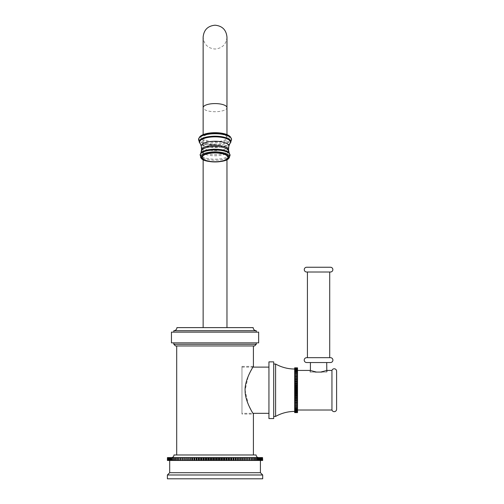 <?xml version="1.0" encoding="UTF-8"?>
<svg xmlns="http://www.w3.org/2000/svg" width="504" height="504" viewBox="0 0 504 504"><rect width="100%" height="100%" fill="white"/><g stroke="black" fill="none" stroke-linecap="round" stroke-linejoin="round"><path stroke-width="0.38" stroke-dasharray="2.52 1.89" d="M167.404 478.8L262.697 478.8M167.404 474.989L262.697 474.989M260.411 472.702L169.691 472.702M260.411 460.454L169.691 460.454L260.411 460.454M167.429 460.454L167.429 457.594L168.368 457.594L167.41 457.594L167.41 460.454L262.685 460.454L262.672 457.594L261.733 457.594L261.733 460.454M168.431 460.454L167.53 460.454L168.431 460.454L168.431 457.594L167.53 457.594L168.431 457.594L168.431 460.454M168.619 460.454L167.775 460.454L168.619 460.454L168.619 457.594L167.775 457.594L168.619 457.594L168.619 460.454M168.941 460.454L168.147 460.454L168.941 460.454L168.941 457.594L168.147 457.594L168.941 457.594L168.941 460.454M169.388 460.454L168.651 460.454L169.388 460.454L169.388 457.594L168.651 457.594L169.388 457.594L169.388 460.454M169.955 460.454L169.281 460.454L169.955 460.454L169.955 457.594L169.281 457.594L169.955 457.594L169.955 460.454M170.648 460.454L170.037 460.454L170.648 460.454L170.648 457.594L170.037 457.594L170.648 457.594L170.648 460.454M171.467 460.454L170.919 460.454L171.467 460.454L171.467 457.594L170.919 457.594L171.467 457.594L171.467 460.454M172.399 460.454L171.921 460.454L172.399 460.454L172.399 457.594L171.921 457.594L172.399 457.594L172.399 460.454M173.452 460.454L173.036 460.454L173.452 460.454L173.452 457.594L173.036 457.594L173.452 457.594L173.452 460.454M174.617 460.454L174.271 460.454L174.617 460.454L174.617 457.594L174.271 457.594L174.617 457.594L174.617 460.454M175.896 460.454L175.619 457.594L175.896 460.454M177.282 460.454L177.068 457.594L177.282 460.454M178.769 460.454L178.63 457.594L178.769 460.454M180.356 460.454L180.287 457.594L180.356 460.454M167.429 457.594L182.038 457.594L182.038 460.454M168.368 457.594L168.368 460.454M167.53 457.594L167.53 460.454M167.574 457.594L167.574 460.454M167.775 457.594L167.775 460.454M167.851 457.594L167.851 460.454M168.147 457.594L168.147 460.454M168.254 457.594L168.254 460.454M168.651 457.594L168.651 460.454M168.79 457.594L168.79 460.454M169.281 457.594L169.281 460.454M169.451 457.594L169.451 460.454M170.037 457.594L170.037 460.454M170.232 457.594L170.232 460.454M170.919 457.594L170.919 460.454M171.146 457.594L171.146 460.454M171.921 457.594L171.921 460.454M172.173 457.594L172.173 460.454M173.036 457.594L173.036 460.454M173.319 457.594L173.319 460.454M174.271 457.594L174.271 460.454M174.579 457.594L174.579 460.454M175.619 457.594L175.619 460.454M175.953 457.594L175.953 460.454M177.068 457.594L177.068 460.454M177.427 457.594L177.427 460.454M178.63 457.594L178.63 460.454M179.008 457.594L179.008 460.454M180.287 457.594L180.287 460.454M180.69 457.594L180.69 460.454M182.467 460.454L182.467 457.594L182.038 457.594M182.467 457.594L183.809 457.594L183.809 460.454M183.809 457.594L183.884 460.454M184.332 460.454L184.332 457.594L183.884 457.594M184.332 457.594L185.667 457.594L185.667 460.454M185.667 457.594L185.812 460.454M186.278 460.454L186.278 457.594L185.812 457.594M186.278 457.594L187.608 457.594L187.608 460.454M187.608 457.594L187.822 460.454M188.307 460.454L188.307 457.594L187.822 457.594M188.307 457.594L189.624 457.594L189.624 460.454M189.624 457.594L189.901 460.454M190.405 460.454L190.405 457.594L189.901 457.594M190.405 457.594L191.709 457.594L191.709 460.454M191.709 457.594L192.056 457.594L192.056 460.454M192.572 460.454L192.572 457.594L192.056 457.594M192.572 457.594L193.857 457.594L193.857 460.454M193.857 457.594L194.273 457.594L194.273 460.454M194.802 460.454L194.802 457.594L194.273 457.594M194.802 457.594L196.062 457.594L196.062 460.454M196.062 457.594L196.547 457.594L196.547 460.454M197.089 460.454L197.089 457.594L196.547 457.594M197.089 457.594L198.318 457.594L198.318 460.454M198.318 457.594L198.866 457.594L198.866 460.454M199.42 460.454L199.42 457.594L198.866 457.594M199.42 457.594L200.624 457.594L200.624 460.454M200.624 457.594L201.235 457.594L201.235 460.454M201.802 460.454L201.802 457.594L201.235 457.594M201.802 457.594L202.967 457.594L202.967 460.454M202.967 457.594L203.641 457.594L203.641 460.454M204.214 460.454L204.214 457.594L203.641 457.594M204.214 457.594L205.342 457.594L205.342 460.454M205.342 457.594L206.079 457.594L206.079 460.454M206.659 460.454L206.659 457.594L206.079 457.594M206.659 457.594L207.749 457.594L207.749 460.454M207.749 457.594L208.536 457.594L208.536 460.454M209.122 460.454L209.122 457.594L208.536 457.594M209.122 457.594L210.168 457.594L210.168 460.454M210.168 457.594L211.018 457.594L211.018 460.454M211.604 460.454L211.604 457.594L211.018 457.594M211.604 457.594L212.606 457.594L212.606 460.454M212.606 457.594L213.507 457.594L213.507 460.454M214.099 460.454L214.099 457.594L213.507 457.594M214.099 457.594L215.051 457.594L215.051 460.454M215.051 457.594L216.002 457.594L216.002 460.454M216.594 460.454L216.594 457.594L216.002 457.594M216.594 457.594L217.495 457.594L217.495 460.454M217.495 457.594L218.497 457.594L218.497 460.454M219.083 460.454L219.083 457.594L218.497 457.594M219.083 457.594L219.927 457.594L219.927 460.454M219.927 457.594L220.979 457.594L220.979 460.454M221.558 460.454L221.558 457.594L220.979 457.594M221.558 457.594L222.352 457.594L222.352 460.454M222.352 457.594L223.442 457.594L223.442 460.454M224.022 460.454L224.022 457.594L223.442 457.594M224.022 457.594L224.759 457.594L224.759 460.454M224.759 457.594L225.887 457.594L225.887 460.454M226.46 460.454L226.46 457.594L225.887 457.594M226.46 457.594L227.134 457.594L227.134 460.454M227.134 457.594L228.299 457.594L228.299 460.454M228.866 460.454L228.866 457.594L228.299 457.594M228.866 457.594L229.477 457.594L229.477 460.454M229.477 457.594L230.674 457.594L230.674 460.454M231.229 460.454L231.229 457.594L230.674 457.594M231.229 457.594L231.777 457.594L231.777 460.454M231.777 457.594L233.012 457.594L233.012 460.454M233.554 460.454L233.554 457.594L233.012 457.594M233.554 457.594L234.039 457.594L234.039 460.454M234.039 457.594L235.299 457.594L235.299 460.454M235.828 460.454L235.828 457.594L235.299 457.594M235.828 457.594L236.244 457.594L236.244 460.454M236.244 457.594L237.529 457.594L237.529 460.454M238.046 460.454L238.046 457.594L237.529 457.594M238.046 457.594L238.392 457.594L238.392 460.454M238.392 457.594L239.696 457.594L239.696 460.454M240.194 460.454L240.194 457.594L239.696 457.594M240.194 457.594L240.477 460.454M240.477 457.594L241.794 457.594L241.794 460.454M242.279 460.454L242.279 457.594L241.794 457.594M242.279 457.594L242.493 460.454M242.493 457.594L243.823 457.594L243.823 460.454M244.289 460.454L244.289 457.594L243.823 457.594M244.289 457.594L244.427 460.454M244.427 457.594L245.769 457.594L245.769 460.454M246.217 460.454L246.217 457.594L245.769 457.594M246.217 457.594L246.286 460.454M246.286 457.594L247.634 457.594L247.634 460.454M249.814 460.454L249.814 457.594L248.062 457.594L248.062 460.454L248.062 457.594L247.634 457.594M249.411 457.594L249.411 460.454M249.814 457.594L249.745 460.454L249.745 457.594L251.087 457.594L251.087 460.454M251.471 460.454L251.471 457.594L251.087 457.594M251.471 457.594L251.332 460.454L251.332 457.594L252.668 457.594L252.668 460.454M253.027 460.454L253.027 457.594L252.668 457.594M253.027 457.594L252.819 460.454L252.819 457.594L254.148 457.594L254.148 460.454M254.482 460.454L254.482 457.594L254.148 457.594M254.482 457.594L254.205 460.454L254.205 457.594L255.522 457.594L255.522 460.454M255.83 460.454L255.522 457.594M255.83 457.594L255.478 457.594L255.478 460.454L255.478 457.594L256.782 457.594L256.782 460.454M257.065 460.454L256.782 457.594M257.065 457.594L256.643 457.594L256.643 460.454L256.643 457.594L257.928 457.594L257.928 460.454M258.18 460.454L257.928 457.594M258.18 457.594L257.695 457.594L257.695 460.454L257.695 457.594L258.955 457.594L258.955 460.454M259.182 460.454L259.182 457.594L258.634 457.594L258.955 457.594M259.182 457.594L258.634 457.594L258.634 460.454L258.634 457.594L259.862 457.594L259.862 460.454M260.064 460.454L260.064 457.594L259.447 457.594L259.862 457.594M260.064 457.594L259.447 457.594L259.447 460.454L259.447 457.594L260.65 457.594L260.65 460.454M260.82 460.454L260.82 457.594L260.146 457.594L260.65 457.594M260.82 457.594L260.146 457.594L260.146 460.454L260.146 457.594L261.311 457.594L261.311 460.454M261.45 460.454L261.45 457.594L260.713 457.594L261.311 457.594M261.45 457.594L260.713 457.594L260.713 460.454L260.713 457.594L261.847 457.594L261.847 460.454M261.954 460.454L261.954 457.594L261.16 457.594L261.847 457.594M261.954 457.594L261.16 457.594L261.16 460.454L261.16 457.594L262.25 457.594L262.25 460.454M262.326 460.454L262.326 457.594L261.481 457.594L262.25 457.594M262.326 457.594L261.481 457.594L261.481 460.454L261.481 457.594L262.527 457.594L262.527 460.454M262.571 460.454L262.571 457.594L261.671 457.594L262.527 457.594M262.571 457.594L261.671 457.594L261.671 460.454L261.671 457.594L262.672 457.594L261.733 457.594M258.741 457.594L171.36 457.594L258.741 457.594M173.981 454.973L256.12 454.973M176.696 454.973L253.405 454.973L176.696 454.973M176.696 345.958L253.405 345.958L176.696 345.958M175.505 345.958L254.596 345.958M173.836 344.295L256.265 344.295M171.454 342.865L258.647 342.865M171.454 332.142L258.647 332.142M173.836 330.712L256.265 330.712M176.929 327.619L253.166 327.619M215.051 327.619L203.137 327.619L215.051 327.619M215.051 141.725A11.913 4.076 180 0 0 226.964 137.649A11.913 4.076 180 0 0 215.051 133.573A11.913 4.076 180 0 0 203.137 137.649A11.913 4.076 180 0 0 215.051 141.725M241.97 367.114L252.964 367.114L248.308 375.99L245.108 390.222L248.308 404.46L252.964 413.33L241.97 413.33L241.97 367.114L241.97 413.33M253.405 366.402L241.97 366.402L241.97 414.049L253.405 414.049M241.97 366.402L241.97 414.049M268.941 413.33L268.941 367.114L268.941 413.33M268.941 361.872L268.941 418.572M273.704 361.872L273.704 418.572M273.704 364.02L273.704 416.43L273.704 364.02M275.606 364.02L275.606 416.43M294.67 369.022L294.67 411.428L294.67 369.022M297.524 412.606L297.524 367.838L297.524 368.544L297.524 367.838L294.67 367.838L294.67 412.606M294.67 368.626L294.67 367.989L294.67 368.626L297.524 368.626L294.67 368.626M294.67 368.871L294.67 368.304L294.67 368.871L297.524 368.871L294.67 368.871M294.67 369.281L294.67 368.783L294.67 369.281L297.524 369.281L294.67 369.281M294.67 369.854L294.67 369.432L294.67 369.854L297.524 369.854L294.67 369.854M294.67 370.579L294.67 370.238L294.67 370.579L297.524 370.579L294.67 370.579M294.67 371.448L297.524 371.448L294.67 371.448M294.67 372.462L297.524 372.462L294.67 372.462M294.67 373.615L297.524 373.615L294.67 373.615M297.524 410.01L297.524 370.434L297.524 410.01M297.524 374.894L294.67 374.894M297.524 368.544L294.67 368.544M297.524 367.863L294.67 367.863M297.524 367.989L294.67 367.989M297.524 368.059L294.67 368.059M297.524 368.304L294.67 368.304M297.524 368.424L294.67 368.424M297.524 368.783L294.67 368.783M297.524 368.953L294.67 368.953M297.524 369.432L294.67 369.432M297.524 369.64L294.67 369.64M297.524 370.238L294.67 370.238M297.524 370.49L294.67 370.49M297.524 371.19L294.67 371.19M297.524 371.486L294.67 371.486M297.524 372.292L294.67 372.292M297.524 372.626L294.67 372.626M297.524 373.527L294.67 373.527M297.524 373.899L294.67 373.899M297.524 375.297L294.67 375.297M297.524 376.286L294.67 376.286M297.524 376.375L294.67 376.375M297.524 376.809L294.67 376.809M297.524 377.792L294.67 377.792M297.524 377.962L294.67 377.962M297.524 378.422L294.67 378.422M297.524 379.386L294.67 379.386M297.524 379.644L294.67 379.644M297.524 380.129L294.67 380.129M297.524 381.062L294.67 381.062M297.524 381.402L294.67 381.402M297.524 381.906L294.67 381.906M297.524 382.807L294.67 382.807M297.524 383.229L294.67 383.229M297.524 383.752L294.67 383.752M297.524 384.615L294.67 384.615M297.524 385.113L294.67 385.113M297.524 385.642L294.67 385.642M297.524 386.461L294.67 386.461M297.524 387.028L294.67 387.028M297.524 387.57L294.67 387.57M297.524 388.332L294.67 388.332M297.524 388.975L294.67 388.975M297.524 389.523L294.67 389.523M297.524 390.222L294.67 390.222M297.524 390.928L294.67 390.928M297.524 391.476L294.67 391.476M297.524 392.112L294.67 392.112M297.524 392.874L294.67 392.874M297.524 393.416L294.67 393.416M297.524 393.989L294.67 393.989M297.524 394.802L294.67 394.802M297.524 395.338L294.67 395.338M297.524 395.835L294.67 395.835M297.524 396.698L294.67 396.698M297.524 397.221L294.67 397.221M297.524 397.637L294.67 397.637M297.524 398.538L294.67 398.538M297.524 399.048L294.67 399.048M297.524 399.389L294.67 399.389M297.524 400.321L294.67 400.321M297.524 400.806L294.67 400.806M297.524 401.064L294.67 401.064M297.524 402.022L294.67 402.022M297.524 402.488L294.67 402.488M297.524 402.658L294.67 402.658M297.524 403.641L294.67 403.641M297.524 404.076L294.67 404.076M297.524 404.158L294.67 404.158M297.524 405.153L294.67 405.153M297.524 405.556L294.67 405.556L297.524 405.556M297.524 406.552L294.67 406.552M297.524 406.917L294.67 406.917M297.524 406.829L294.67 406.829L297.524 406.829M297.524 407.824L294.67 407.824M297.524 408.158L294.67 408.158M297.524 407.982L294.67 407.982L297.524 407.982M297.524 408.964L294.67 408.964M297.524 409.254L294.67 409.254M297.524 408.996L294.67 408.996L297.524 408.996M297.524 409.96L294.67 409.96M297.524 410.212L294.67 410.212M297.524 409.872L294.67 409.872L297.524 409.872M297.524 410.81L294.67 410.81M297.524 411.018L294.67 411.018M297.524 410.596L294.67 410.596L297.524 410.596M297.524 411.497L294.67 411.497M297.524 411.661L294.67 411.661M297.524 411.163L294.67 411.163L297.524 411.163M297.524 412.026L294.67 412.026M297.524 412.146L294.67 412.146M297.524 411.573L294.67 411.573L297.524 411.573M297.524 412.392L294.67 412.392M297.524 412.461L294.67 412.461M297.524 411.818L294.67 411.818L297.524 411.818M297.524 412.581L294.67 412.581M297.524 411.907L294.67 411.907M326.712 370.585L326.712 372.072L310.061 372.072L315.353 372.072L310.414 372.072L310.414 370.585M310.414 362.54L326.712 362.54M316.481 372.072L310.414 372.072M310.061 372.072L310.061 370.434L315.353 372.072M321.772 372.072L327.071 370.434L327.071 372.072M331.947 410.01L331.947 370.434M317.281 372.072L319.845 372.072M326.712 372.072L320.645 372.072M306.652 357.683L330.473 357.683M307.415 357.683L329.711 357.683L307.415 357.683M307.415 272.009L329.711 272.009M336.596 409.286L336.596 371.164M215.051 144.32L203.137 144.32L215.051 144.32M226.964 37.113C226.258 44.346 222.283 48.321 215.051 49.027C207.812 48.321 203.843 44.346 203.137 37.113L203.137 107.648A11.913 4.076 180 0 0 215.051 111.724A11.913 4.076 180 0 0 226.964 107.648L226.964 159.686M229.175 137.649A14.125 4.832 0 0 1 215.051 142.481A14.125 4.832 0 0 1 200.92 137.649A14.125 4.832 180 0 1 215.051 132.817A14.125 4.832 180 0 1 229.175 137.649M230.492 137.012A16.09 5.5 180 0 1 231.141 138.556A16.09 5.5 0 0 1 215.051 144.056A16.09 5.5 0 0 1 198.96 138.556A16.09 5.5 180 0 1 199.609 137.012M198.626 138.972A16.456 5.626 180 0 0 198.595 139.318A16.456 5.626 0 0 0 215.051 144.95A16.456 5.626 0 0 0 231.506 139.318A16.456 5.626 180 0 0 231.475 138.972M231.481 139.01A16.462 5.632 180 0 1 231.512 139.362A16.462 5.632 0 0 1 215.051 144.995A16.462 5.632 0 0 1 198.589 139.362A16.462 5.632 180 0 1 198.62 139.01M230.114 143.293A15.845 5.418 0 0 1 215.051 147.036A15.845 5.418 0 0 1 199.987 143.293M230.026 143.388A15.75 5.387 0 0 1 215.051 147.111A15.75 5.387 0 0 1 200.075 143.388M229.868 143.564A15.41 5.267 0 0 1 215.051 147.395A15.41 5.267 0 0 1 200.227 143.564M228.797 146.185A13.759 4.706 0 0 1 215.051 150.683A13.759 4.706 0 0 1 201.304 146.185M228.551 149.965A13.507 4.618 0 0 1 215.051 154.583A13.507 4.618 0 0 1 201.543 149.965M228.577 151.137A13.526 4.624 0 0 1 215.051 155.768A13.526 4.624 0 0 1 201.518 151.137M200.901 152.995A14.578 4.99 180 0 0 200.472 154.199A14.578 4.99 0 0 0 215.051 159.182A14.578 4.99 0 0 0 229.629 154.199A14.578 4.99 180 0 0 229.2 152.995M230.026 155.112A14.975 5.122 0 0 1 215.051 160.234A14.975 5.122 0 0 1 200.075 155.112A14.975 5.122 180 0 1 200.107 154.772M228.759 158.401A14.471 4.952 0 0 1 215.051 161.759A14.471 4.952 0 0 1 201.342 158.401M203.137 159.686L203.137 137.649M226.964 134.644L226.964 137.649"/><path stroke-width="0.76" d="M167.404 478.8L262.697 478.8L262.697 474.989L167.404 474.989L167.404 478.8M262.697 474.989L260.411 472.702L169.691 472.702L167.404 474.989M260.411 472.702L260.411 460.454M169.691 472.702L169.691 460.454M262.527 460.454L262.527 457.594L262.685 460.454L167.41 460.454L167.429 457.594L167.41 460.454M262.527 457.594L216.594 457.594L216.594 460.454M217.495 457.594L217.495 460.454M216.002 460.454L216.002 457.594L216.594 457.594M216.002 457.594L215.051 457.594L215.051 460.454M215.051 457.594L214.099 457.594L214.099 460.454M213.507 460.454L213.507 457.594L214.099 457.594M213.507 457.594L212.606 457.594L212.606 460.454M212.606 457.594L211.604 457.594L211.604 460.454M211.018 460.454L211.018 457.594L211.604 457.594M211.018 457.594L210.168 457.594L210.168 460.454M210.168 457.594L209.122 457.594L209.122 460.454M208.536 460.454L208.536 457.594L209.122 457.594M208.536 457.594L207.749 457.594L207.749 460.454M207.749 457.594L206.659 457.594L206.659 460.454M206.079 460.454L206.079 457.594L206.659 457.594M206.079 457.594L205.342 457.594L205.342 460.454M205.342 457.594L204.214 457.594L204.214 460.454M203.641 460.454L203.641 457.594L204.214 457.594M203.641 457.594L202.967 457.594L202.967 460.454M202.967 457.594L201.802 457.594L201.802 460.454M201.235 460.454L201.235 457.594L201.802 457.594M201.235 457.594L200.624 457.594L200.624 460.454M200.624 457.594L199.42 457.594L199.42 460.454M198.866 460.454L198.866 457.594L199.42 457.594M198.866 457.594L198.318 457.594L198.318 460.454M198.318 457.594L197.089 457.594L197.089 460.454M196.547 460.454L196.547 457.594L197.089 457.594M196.547 457.594L196.062 457.594L196.062 460.454M196.062 457.594L194.802 457.594L194.802 460.454M194.273 460.454L194.273 457.594L194.802 457.594M194.273 457.594L193.857 457.594L193.857 460.454M193.857 457.594L192.572 457.594L192.572 460.454M192.056 460.454L192.056 457.594L192.572 457.594M192.056 457.594L191.709 457.594L191.709 460.454M191.709 457.594L190.405 457.594L190.405 460.454M189.901 460.454L189.901 457.594L190.405 457.594M189.901 457.594L189.624 460.454M189.624 457.594L188.307 457.594L188.307 460.454M187.822 460.454L187.822 457.594L188.307 457.594M187.822 457.594L187.608 460.454M187.608 457.594L186.278 457.594L186.278 460.454M185.812 460.454L185.812 457.594L186.278 457.594M185.812 457.594L185.667 460.454M185.667 457.594L184.332 457.594L184.332 460.454M183.884 460.454L183.884 457.594L184.332 457.594M183.884 457.594L183.809 460.454M183.809 457.594L182.467 457.594L182.467 460.454M182.038 460.454L182.038 457.594L182.467 457.594M182.038 457.594L180.69 457.594L180.69 460.454M180.287 460.454L180.287 457.594L180.69 457.594M180.287 457.594L179.008 457.594L179.008 460.454M178.63 460.454L178.63 457.594L179.008 457.594M178.63 457.594L177.427 457.594L177.427 460.454M177.068 460.454L177.068 457.594L177.427 457.594M177.068 457.594L175.953 457.594L175.953 460.454M175.619 460.454L175.619 457.594L175.953 457.594M175.619 457.594L174.579 457.594L174.579 460.454M174.271 460.454L174.579 457.594M174.271 457.594L173.319 457.594L173.319 460.454M173.036 460.454L173.319 457.594M173.036 457.594L172.173 457.594L172.173 460.454M171.921 460.454L172.173 457.594M171.921 457.594L171.146 457.594L171.146 460.454M170.919 460.454L171.146 457.594M170.919 457.594L170.232 457.594L170.232 460.454M170.037 460.454L170.232 457.594M170.037 457.594L169.451 457.594L169.451 460.454M169.281 460.454L169.451 457.594M169.281 457.594L168.79 457.594L168.79 460.454M168.651 460.454L168.79 457.594M168.651 457.594L168.254 457.594L168.254 460.454M168.147 460.454L168.254 457.594M168.147 457.594L167.851 460.454M167.775 460.454L167.851 457.594M167.775 457.594L167.574 460.454M167.53 460.454L167.574 457.594M262.571 457.594L262.571 460.454M262.326 457.594L262.326 460.454M262.25 457.594L262.25 460.454M261.954 457.594L261.954 460.454M261.847 457.594L261.847 460.454M261.45 457.594L261.45 460.454M261.311 457.594L261.311 460.454M260.82 457.594L260.82 460.454M260.65 457.594L260.65 460.454M260.064 457.594L260.064 460.454M259.862 457.594L259.862 460.454M259.182 457.594L259.182 460.454M258.955 457.594L258.955 460.454M258.18 457.594L258.18 460.454M257.928 457.594L257.928 460.454M257.065 457.594L257.065 460.454M256.782 457.594L256.782 460.454M255.83 457.594L255.83 460.454M255.522 457.594L255.522 460.454M254.482 457.594L254.482 460.454M254.148 457.594L254.148 460.454M253.027 457.594L253.027 460.454M252.668 457.594L252.668 460.454M251.471 457.594L251.471 460.454M251.087 457.594L251.087 460.454M249.814 457.594L249.814 460.454M249.411 457.594L249.411 460.454M248.062 457.594L248.062 460.454L248.062 457.594M247.634 457.594L247.634 460.454M246.286 457.594L246.286 460.454M246.217 457.594L246.217 460.454M245.769 457.594L245.769 460.454M244.427 457.594L244.427 460.454M244.289 457.594L244.289 460.454M243.823 457.594L243.823 460.454M242.493 457.594L242.493 460.454M242.279 457.594L242.279 460.454M241.794 457.594L241.794 460.454M240.477 457.594L240.477 460.454M240.194 457.594L240.194 460.454M239.696 457.594L239.696 460.454M238.392 457.594L238.392 460.454M238.046 457.594L238.046 460.454M237.529 457.594L237.529 460.454M236.244 457.594L236.244 460.454M235.828 457.594L235.828 460.454M235.299 457.594L235.299 460.454M234.039 457.594L234.039 460.454M233.554 457.594L233.554 460.454M233.012 457.594L233.012 460.454M231.777 457.594L231.777 460.454M231.229 457.594L231.229 460.454M230.674 457.594L230.674 460.454M229.477 457.594L229.477 460.454M228.866 457.594L228.866 460.454M228.299 457.594L228.299 460.454M227.134 457.594L227.134 460.454M226.46 457.594L226.46 460.454M225.887 457.594L225.887 460.454M224.759 457.594L224.759 460.454M224.022 457.594L224.022 460.454M223.442 457.594L223.442 460.454M222.352 457.594L222.352 460.454M221.558 457.594L221.558 460.454M220.979 457.594L220.979 460.454M219.927 457.594L219.927 460.454M219.083 457.594L219.083 460.454M218.497 457.594L218.497 460.454M258.741 457.594A2.621 2.621 0 0 1 256.12 454.973L173.981 454.973A2.621 2.621 0 0 1 171.36 457.594M176.696 454.973L176.696 345.958M253.405 454.973L253.405 414.049C254.224 415.296 245.164 402.186 245.12 391.129C244.226 379.827 254.224 365.041 253.405 366.402L253.405 345.958M254.596 345.958L175.505 345.958L173.836 344.295L256.265 344.295L254.596 345.958M258.647 342.865L171.454 342.865L171.454 332.142L258.647 332.142L258.647 342.865M173.836 330.712C175.713 330.529 176.746 329.496 176.929 327.619L253.166 327.619C253.348 329.496 254.381 330.529 256.265 330.712L173.836 330.712L173.836 332.142M253.405 366.402L252.964 367.114L268.941 367.114M268.941 413.33L252.964 413.33L253.405 414.049M268.941 361.872L268.941 418.572L273.704 418.572L273.704 361.872L268.941 361.872M273.704 364.02L275.606 364.02L275.606 416.43L273.704 416.43M275.606 364.02A38.802 38.802 0 0 0 294.67 369.022M294.67 411.428A38.802 38.802 0 0 0 275.606 416.43M294.67 388.332L297.524 388.332L297.524 412.606L294.67 412.606L294.67 367.838L297.524 367.838L294.67 367.863M297.524 388.975L294.67 388.975M297.524 388.332L297.524 387.57L294.67 387.57M297.524 367.863L297.524 387.57M297.524 387.028L294.67 387.028M297.524 386.461L294.67 386.461M297.524 385.642L294.67 385.642M297.524 385.113L294.67 385.113M297.524 384.615L294.67 384.615M297.524 383.752L294.67 383.752M297.524 383.229L294.67 383.229M297.524 382.807L294.67 382.807M297.524 381.906L294.67 381.906M297.524 381.402L294.67 381.402M297.524 381.062L294.67 381.062M297.524 380.129L294.67 380.129M297.524 379.644L294.67 379.644M297.524 379.386L294.67 379.386M297.524 378.422L294.67 378.422M297.524 377.962L294.67 377.962M297.524 377.792L294.67 377.792M297.524 376.809L294.67 376.809M297.524 376.375L294.67 376.375M297.524 376.286L294.67 376.286M297.524 375.297L294.67 375.297M297.524 374.894L294.67 374.894M297.524 373.899L294.67 373.899M297.524 373.527L294.67 373.527M297.524 372.626L294.67 372.626M297.524 372.292L294.67 372.292M297.524 371.486L294.67 371.486M297.524 371.19L294.67 371.19M297.524 370.49L294.67 370.49M297.524 370.238L294.67 370.238M297.524 369.64L294.67 369.64M297.524 369.432L294.67 369.432M297.524 368.953L294.67 368.953M297.524 368.783L294.67 368.783M297.524 368.424L294.67 368.424M297.524 368.304L294.67 368.304M297.524 368.059L294.67 368.059M297.524 367.989L294.67 367.989M297.524 412.606L294.67 412.606M297.524 412.581L294.67 412.581M297.524 412.461L294.67 412.461M297.524 412.392L294.67 412.392M297.524 412.146L294.67 412.146M297.524 412.026L294.67 412.026M297.524 411.661L294.67 411.661M297.524 411.497L294.67 411.497M297.524 411.018L294.67 411.018M297.524 410.81L294.67 410.81M297.524 410.212L294.67 410.212M297.524 409.96L294.67 409.96M297.524 409.254L294.67 409.254M297.524 408.964L294.67 408.964M297.524 408.158L294.67 408.158M297.524 407.824L294.67 407.824M297.524 406.917L294.67 406.917M297.524 406.552L294.67 406.552M297.524 405.556L294.67 405.556L297.524 405.556M297.524 405.153L294.67 405.153M297.524 404.158L294.67 404.158M297.524 404.076L294.67 404.076M297.524 403.641L294.67 403.641M297.524 402.658L294.67 402.658M297.524 402.488L294.67 402.488M297.524 402.022L294.67 402.022M297.524 401.064L294.67 401.064M297.524 400.806L294.67 400.806M297.524 400.321L294.67 400.321M297.524 399.389L294.67 399.389M297.524 399.048L294.67 399.048M297.524 398.538L294.67 398.538M297.524 397.637L294.67 397.637M297.524 397.221L294.67 397.221M297.524 396.698L294.67 396.698M297.524 395.835L294.67 395.835M297.524 395.338L294.67 395.338M297.524 394.802L294.67 394.802M297.524 393.989L294.67 393.989M297.524 393.416L294.67 393.416M297.524 392.874L294.67 392.874M297.524 392.112L294.67 392.112M297.524 391.476L294.67 391.476M297.524 390.928L294.67 390.928M297.524 390.222L294.67 390.222M297.524 389.523L294.67 389.523M317.281 372.072L319.832 372.072M315.353 372.072L316.481 372.072L310.061 370.434L297.524 370.434M297.524 410.01L331.947 410.01L331.947 370.434A2.381 2.381 0 0 1 336.596 371.164L336.596 409.286A2.381 2.381 0 0 1 331.947 410.01M321.772 372.072L320.645 372.072L327.071 370.434L331.947 370.434M316.481 372.072L320.645 372.072M330.473 362.54A2.432 2.432 0 0 0 332.905 360.114A2.432 2.432 0 0 0 330.473 357.683L306.652 357.683A2.432 2.432 0 0 0 304.221 360.114A2.432 2.432 0 0 0 306.652 362.54L330.473 362.54L326.712 362.54L326.8 370.547M306.652 362.54L310.414 362.54L310.414 370.585M306.652 267.246L330.473 267.246L306.652 267.246A2.381 2.381 0 0 0 304.271 269.627A2.381 2.381 0 0 0 306.652 272.009L330.473 272.009L329.711 272.009L329.711 357.683M306.652 272.009L307.415 272.009L307.415 357.683M330.473 267.246A2.381 2.381 0 0 1 332.854 269.627A2.381 2.381 0 0 1 330.473 272.009M215.051 103.578A11.913 4.076 180 0 0 203.137 107.648L203.137 37.113C203.843 29.875 207.812 25.906 215.051 25.2C222.283 25.906 226.258 29.875 226.964 37.113L226.964 107.648A11.913 4.076 180 0 0 215.051 103.578M199.609 137.012C204.101 131.254 225.968 131.242 230.492 137.012A16.09 5.5 180 0 0 215.051 133.05A16.09 5.5 180 0 0 199.609 137.012L198.633 138.94A16.456 5.626 180 0 0 198.626 138.972M231.475 138.972A16.456 5.626 180 0 0 231.468 138.94A16.456 5.626 180 0 0 215.051 133.692A16.456 5.626 180 0 0 198.633 138.94L198.544 139.847L199.905 143.205A15.845 5.418 0 0 1 199.206 141.618A15.845 5.418 180 0 1 215.051 136.2A15.845 5.418 180 0 1 230.895 141.618A15.845 5.418 0 0 1 230.196 143.205A15.845 5.418 0 0 1 230.114 143.293M230.492 137.012L231.481 139.01A16.462 5.632 180 0 0 215.051 133.736A16.462 5.632 180 0 0 198.62 139.01M199.987 143.293A15.845 5.418 0 0 1 199.905 143.205L200.075 143.388A15.75 5.387 0 0 1 199.301 141.725A15.75 5.387 180 0 1 215.051 136.338A15.75 5.387 180 0 1 230.801 141.725A15.75 5.387 0 0 1 230.026 143.388L231.556 139.847L231.481 139.01M230.46 142.122A15.41 5.267 180 0 0 215.051 136.855A15.41 5.267 180 0 0 199.641 142.122A15.41 5.267 0 0 0 200.227 143.564L201.304 146.185A13.759 4.706 0 0 1 201.291 145.977A13.759 4.706 180 0 1 215.051 141.271A13.759 4.706 180 0 1 228.81 145.977A13.759 4.706 0 0 1 228.797 146.185L229.868 143.564A15.41 5.267 0 0 0 230.46 142.122M228.797 146.185L228.551 149.965A13.507 4.618 180 0 0 215.051 145.347A13.507 4.618 180 0 0 201.543 149.965L201.304 146.185M228.577 151.137A13.526 4.624 180 0 0 228.577 151.074A13.526 4.624 180 0 0 215.051 146.513A13.526 4.624 180 0 0 201.524 151.074A13.526 4.624 180 0 0 201.518 151.137M228.551 149.965L229.2 152.995A14.578 4.99 180 0 0 215.051 149.209A14.578 4.99 180 0 0 200.901 152.995L201.543 149.965M230.026 155.112A14.975 5.122 180 0 0 229.988 154.772A14.975 5.122 180 0 0 215.051 149.99A14.975 5.122 180 0 0 200.107 154.772L201.342 158.401A14.471 4.952 0 0 1 200.579 156.813A14.471 4.952 180 0 1 215.051 151.862A14.471 4.952 180 0 1 229.522 156.813A14.471 4.952 0 0 1 228.759 158.401L230.057 155.478L229.2 152.995M228.646 157.286A13.595 4.649 0 0 1 215.051 161.935A13.595 4.649 0 0 1 201.455 157.286A13.595 4.649 180 0 1 215.051 152.636A13.595 4.649 180 0 1 228.646 157.286M227.915 157.349A12.865 4.397 180 0 0 215.051 152.951A12.865 4.397 180 0 0 202.186 157.349A12.865 4.397 0 0 0 215.051 161.752A12.865 4.397 0 0 0 227.915 157.349M173.836 342.865L173.836 344.295M256.265 342.865L256.265 344.295M256.265 330.712L256.265 332.142M226.964 327.619L226.964 159.686M203.137 327.619L203.137 159.686M203.137 134.644L203.137 107.648L203.137 134.644M226.964 134.644L226.964 37.113M200.901 152.995L200.107 154.772M228.759 158.401C225.742 163.006 204.341 162.994 201.342 158.401"/></g></svg>
